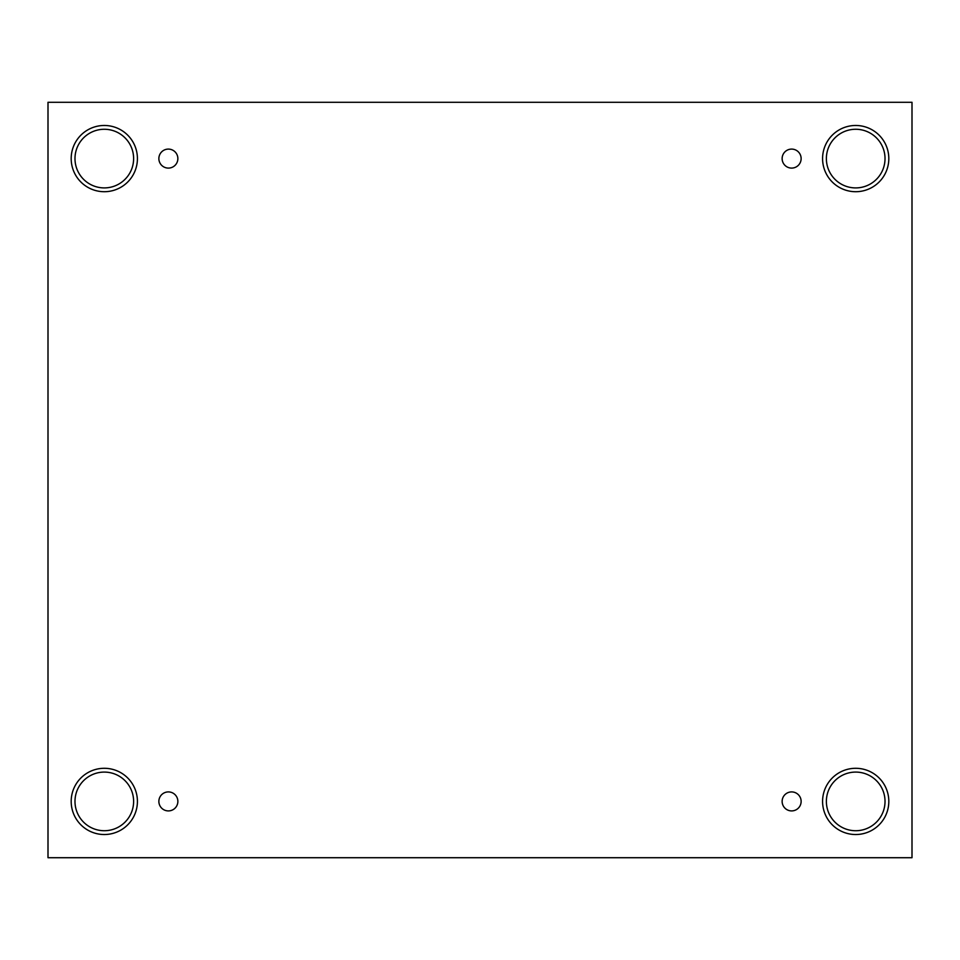 <?xml version="1.0" encoding="UTF-8"?>
<svg xmlns="http://www.w3.org/2000/svg" width="960" height="960" viewBox="0 0 960 960"><rect width="100%" height="100%" fill="white"/><g stroke="black" fill="none" stroke-linecap="round" stroke-linejoin="round"><path stroke-width="1.44" d="M912 102.288L48 102.288L48 857.712L912 857.712L912 102.288M168.36 810.912A9.504 9.504 0 0 1 160.14 796.656A9.504 9.504 0 0 1 176.592 796.656A9.504 9.504 0 0 1 168.36 810.912M791.64 810.912A9.504 9.504 0 0 1 783.408 796.656A9.504 9.504 0 0 1 799.86 796.656A9.504 9.504 0 0 1 791.64 810.912M791.64 168.096A9.504 9.504 0 0 1 783.408 153.84A9.504 9.504 0 0 1 799.86 153.84A9.504 9.504 0 0 1 791.64 168.096M168.36 168.096A9.504 9.504 0 0 1 160.14 153.84A9.504 9.504 0 0 1 176.592 153.84A9.504 9.504 0 0 1 168.36 168.096M855.696 834.528A33.12 33.12 0 0 1 827.016 784.848A33.12 33.12 0 0 1 884.376 784.848A33.12 33.12 0 0 1 855.696 834.528M104.304 834.528A33.12 33.12 0 0 1 75.624 784.848A33.12 33.12 0 0 1 132.984 784.848A33.12 33.12 0 0 1 104.304 834.528M104.304 191.712A33.12 33.12 0 0 1 75.624 142.032A33.12 33.12 0 0 1 132.984 142.032A33.12 33.12 0 0 1 104.304 191.712M855.696 191.712A33.12 33.12 0 0 1 827.016 142.032A33.12 33.12 0 0 1 884.376 142.032A33.12 33.12 0 0 1 855.696 191.712M826.38 158.592A29.316 29.316 0 0 1 870.36 133.2A29.316 29.316 0 0 1 870.36 183.984A29.316 29.316 0 0 1 826.38 158.592M74.988 158.592A29.316 29.316 0 0 1 118.956 133.2A29.316 29.316 0 0 1 118.956 183.984A29.316 29.316 0 0 1 74.988 158.592M74.988 801.408A29.316 29.316 0 0 1 118.956 776.016A29.316 29.316 0 0 1 118.956 826.8A29.316 29.316 0 0 1 74.988 801.408M826.38 801.408A29.316 29.316 0 0 1 870.36 776.016A29.316 29.316 0 0 1 870.36 826.8A29.316 29.316 0 0 1 826.38 801.408"/></g></svg>
